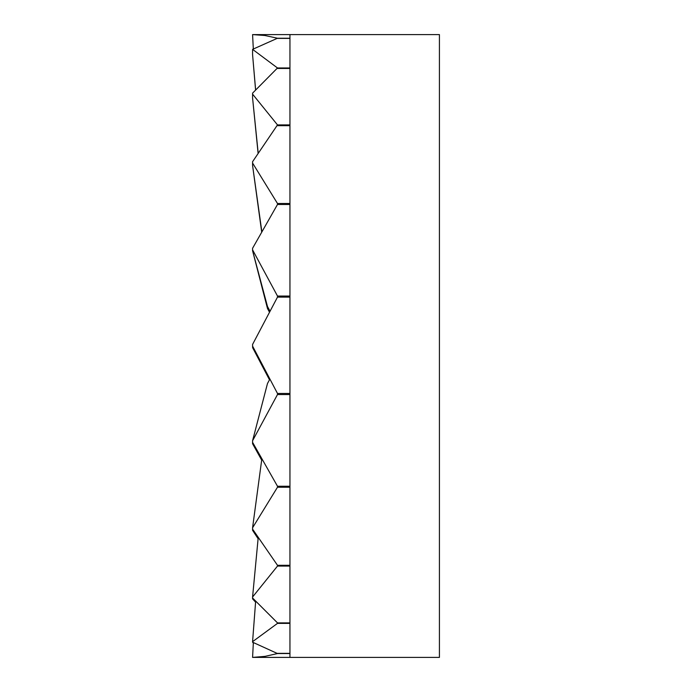 <?xml version="1.0" encoding="UTF-8"?>
<svg xmlns="http://www.w3.org/2000/svg" width="692" height="692" viewBox="0 0 692 692"><rect width="100%" height="100%" fill="white"/><g stroke="black" fill="none" stroke-linecap="round" stroke-linejoin="round"><path stroke-width="1.04" d="M253.35 642.652L252.58 657.4L265.001 656.371L277.492 653.542L252.58 642.193L253.315 643.067M277.492 653.542L289.948 653.542L289.948 34.6L439.42 34.6L439.42 657.4L252.58 657.4M261.818 459.012L252.58 527.762L277.492 487.22L277.492 486.251L289.948 486.251L289.948 657.4L289.948 393.471L277.492 393.471L252.58 346.121L252.58 344.426L277.492 297.119L277.492 296.046L289.948 296.046L289.948 657.4L289.948 203.509L277.492 203.509L252.58 163.061L252.58 161.694L277.492 124.915L289.948 124.915L289.948 657.4L289.948 67.972L277.492 67.972L252.58 49.357L277.492 38.242L289.948 38.242L289.948 657.4L289.948 34.6L289.948 657.4L289.948 34.6L289.948 657.4L289.948 34.6L289.948 657.4L289.948 34.6L289.948 657.4L289.948 34.6L439.42 34.6L439.42 657.4L439.42 34.6L439.42 657.4L439.42 34.6L439.42 657.4L439.42 34.6L439.42 657.4L439.42 34.6L439.42 657.4L439.42 34.6L252.58 34.6L253.315 48.933M258.194 537.736L252.58 596.997L277.492 566.073L277.492 565.303L289.948 565.303L289.948 657.4L289.948 622.887L277.492 622.887L252.58 598L252.58 598.848L255.573 602.161M277.492 565.303L252.58 529.129L252.58 530.306L258.099 538.731M277.492 486.251L252.58 442.344L252.58 443.728L261.671 460.085M252.909 346.744L252.58 347.574L269.491 379.813M252.58 346.121L252.58 346.735M269.491 312.187L267.484 308.494L252.58 250.729L267.484 306.521L270.027 311.184M267.484 308.494L268.02 307.507M261.671 231.915L252.58 165.518L261.835 231.621M258.099 153.269L252.58 97.979L258.185 153.14M255.573 89.839L252.58 54.711L255.607 89.796M277.492 38.242L265.001 35.517L252.58 34.6M439.42 49.841L439.42 657.4L439.42 49.841M277.492 38.406L289.948 38.406L289.948 34.6L439.42 34.6L439.42 657.4L439.42 34.6L439.42 657.4L439.42 34.6L439.42 657.4L439.42 34.6L439.42 657.4L289.948 657.4L289.948 653.369L277.492 653.369M252.58 49.876L252.58 54.711M277.492 124.915L252.58 94.138L252.58 93.152L277.492 67.972M277.492 68.465L289.948 68.465L289.948 34.6L439.42 34.6L289.948 34.6L439.42 34.6L289.948 34.6L439.42 34.6L289.948 34.6L439.42 34.6L289.948 34.6L439.42 34.6L289.948 34.6L439.42 34.6L289.948 34.6L439.42 34.6L289.948 34.6L439.42 34.6L289.948 34.6L289.948 125.685L277.492 125.685M252.58 94.138L252.58 97.979M252.58 163.061L252.58 165.518M277.492 296.046L252.58 249.881L252.58 248.272L277.492 204.477L277.492 203.509M277.492 204.477L289.948 204.477L289.948 34.6L289.948 297.119L277.492 297.119M252.58 249.881L252.58 250.729M269.871 379.112L267.484 383.506L252.58 440.726L277.492 394.544L277.492 393.471M252.58 442.344L252.58 440.726M277.492 394.544L289.948 394.544L289.948 34.6L289.948 487.22L277.492 487.22M252.58 529.129L252.58 527.762M252.58 598L252.58 596.997M277.492 566.073L289.948 566.073L289.948 34.6L289.948 623.38L277.492 623.38L277.492 622.887M255.633 601.4L252.58 641.666L277.492 623.38M252.58 642.193L252.58 641.666M289.948 657.4L439.42 657.4L289.948 657.4"/></g></svg>
